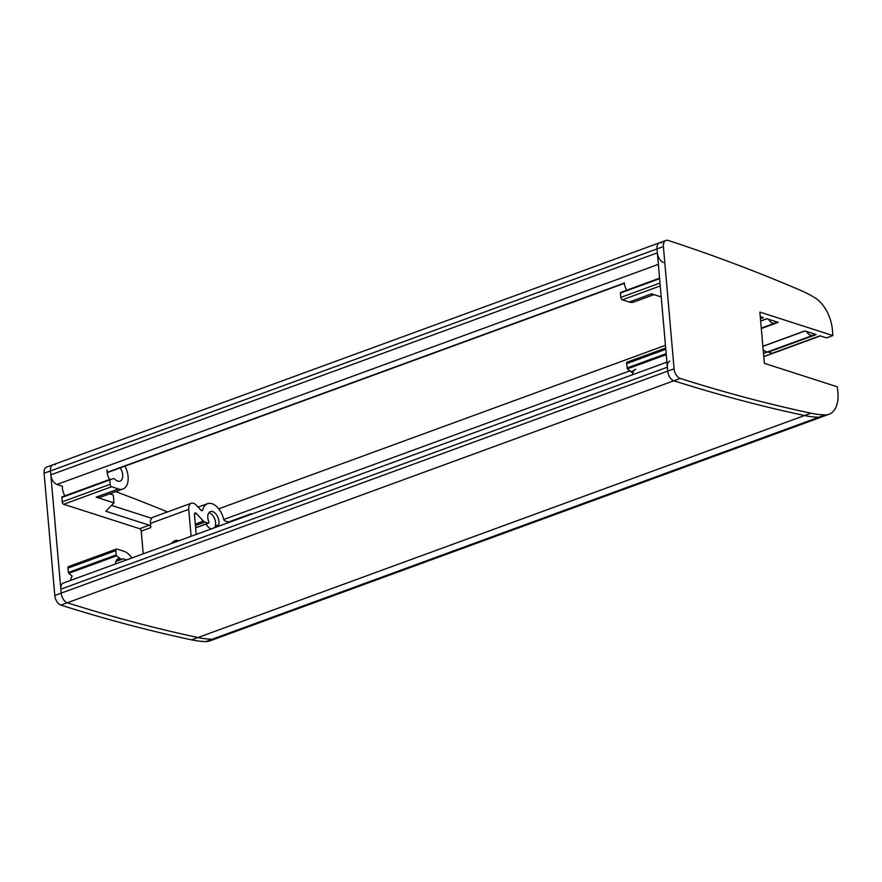 <?xml version="1.0" encoding="UTF-8"?>
<svg xmlns="http://www.w3.org/2000/svg" width="882" height="882" viewBox="0 0 882 882"><rect width="100%" height="100%" fill="white"/><g stroke="black" fill="none" stroke-linecap="round" stroke-linejoin="round"><path stroke-width="1.32" d="M820.293 335.899L772.665 353.34A2.106 1.235 69.9 0 1 772.114 353.329L819.995 335.81L826.511 337.905L832.895 335.568L759.876 312.085L764.363 363.351L837.382 386.834L837.9 392.744A29.437 17.32 -110.1 0 1 829.014 414.275A29.437 17.32 -110.1 0 1 825.1 414.904L818.716 417.241A29.437 17.32 69.9 0 0 822.63 416.613A29.437 17.32 -110.1 0 1 818.716 417.241A176.587 103.922 -110.1 0 1 804.516 415.543A2817.009 1657.763 -110.1 0 1 673.848 380.781A2817.009 1657.763 69.9 0 0 804.516 415.543A176.587 103.922 69.9 0 0 818.716 417.241L212.187 639.229A29.437 17.32 69.9 0 0 216.101 638.601A29.437 17.32 -110.1 0 1 212.187 639.229A176.587 103.922 -110.1 0 1 197.987 637.532A176.587 103.922 69.9 0 0 212.187 639.229L205.804 641.567A176.587 103.922 -110.1 0 1 191.603 639.869A2817.009 1657.763 -110.1 0 1 60.924 605.107L67.308 602.77A2817.009 1657.763 69.9 0 0 197.987 637.532A2817.009 1657.763 -110.1 0 1 67.308 602.77A8.412 4.95 -110.1 0 1 61.178 593.134A8.412 4.95 69.9 0 0 67.308 602.77L673.848 380.781A8.412 4.95 -110.1 0 1 667.707 371.135L61.178 593.134L50.483 470.911L657.013 248.911A8.412 4.95 -110.1 0 1 659.549 242.77A8.412 4.95 -110.1 0 1 661.765 242.782M666.924 362.149L63.372 583.046A8.412 4.95 69.9 0 0 60.836 589.198L61.178 593.134L54.794 595.471L44.1 473.248A8.412 4.95 -110.1 0 1 46.636 467.096L53.019 464.759A8.412 4.95 69.9 0 0 50.483 470.911L44.1 473.248M60.836 589.198L667.365 367.21A8.412 4.95 -110.1 0 1 669.901 361.058M667.365 367.21L667.707 371.135L674.091 368.808A8.412 4.95 69.9 0 0 680.231 378.444L673.848 380.781A8.412 4.95 -110.1 0 1 667.707 371.135L657.013 248.911L663.396 246.585L674.091 368.808M663.473 262.483A8.412 4.95 -110.1 0 1 657.355 252.847L657.013 248.911A8.412 4.95 69.9 0 1 659.549 242.77L665.943 240.433A8.412 4.95 -110.1 0 1 668.159 240.444A2817.009 1657.763 69.9 0 1 800.139 290.145A176.587 103.922 69.9 0 1 814.847 297.741A29.437 17.32 69.9 0 1 832.376 329.648L832.895 335.568M167.536 511.935A2810.702 1654.048 69.9 0 0 115.751 491.627M64.948 495.827A10.507 6.185 -110.1 0 1 62.402 486.225L56.944 484.472L658.369 264.357M657.355 252.847L50.825 474.847A8.412 4.95 69.9 0 0 56.944 484.472M50.825 474.847L50.483 470.911A8.412 4.95 69.9 0 1 53.019 464.759L659.549 242.77M171.483 543.477A8.412 6.185 107.8 0 1 178.274 540.611A8.412 6.185 107.8 0 1 178.781 540.809M120.106 467.912A8.622 5.071 -110.1 0 1 120.062 481.098A8.622 5.071 -110.1 0 1 117.802 481.087L115.917 480.282A4.201 2.47 69.9 0 0 113.128 478.661L62.038 496.886L62.159 501.869A2.106 1.235 69.9 0 0 63.691 504.272L111.573 486.743A2.106 1.235 -110.1 0 1 110.041 484.339L109.919 479.367M111.573 486.743L118.497 488.97A17.034 10.022 69.9 0 0 122.951 488.992A17.034 10.022 69.9 0 0 124.99 466.126M55.235 464.77A8.412 4.95 69.9 0 0 53.019 464.759M70.659 580.378A10.507 6.185 -110.1 0 1 72.181 576.111L68.763 573.333L116.644 555.803L116.226 554.943L68.344 572.473L68.763 573.333M68.344 572.473L67.958 568.118L115.84 550.588A2.106 1.235 -110.1 0 1 116.479 549.056A2.106 1.235 -110.1 0 1 117.03 549.056L123.954 551.283A17.034 10.022 69.9 0 1 131.826 557.997M116.479 549.056L68.598 566.575A2.106 1.235 69.9 0 0 67.958 568.118M143.215 553.83L141.23 531.118L150.8 527.612A2.106 1.235 69.9 0 0 149.267 525.209L105.84 511.24L113.965 502.883L96.149 497.15A17.034 10.022 69.9 0 0 100.603 497.172L122.951 488.992M149.267 525.209L139.698 528.715A2.106 1.235 -110.1 0 1 141.23 531.118M139.698 528.715L63.691 504.272M109.886 479.378L62.038 496.886M829.014 414.275L209.718 640.938A29.437 17.32 -110.1 0 1 205.804 641.567M54.794 595.471A8.412 4.95 69.9 0 0 60.924 605.107M111.518 505.397L151.065 518.12A2.106 1.235 69.9 0 0 151.616 518.12A2.106 1.235 69.9 0 0 151.891 517.955L151.296 518.164M150.8 527.612L150.436 523.412A8.412 4.95 -110.1 0 1 151.891 517.955M150.436 523.412L188.737 509.388A8.412 4.95 -110.1 0 1 191.284 503.236A8.412 4.95 -110.1 0 1 196.289 505.177L200.942 510.215A2.106 1.235 69.9 0 0 202.187 510.689A2.106 1.235 69.9 0 0 202.783 509.928L201.25 510.48M109.699 493.843L113.282 494.989L113.965 502.883M249.815 514.812A4.201 2.47 -110.1 0 1 250.764 513.897A4.201 2.47 -110.1 0 1 252.065 513.986M247.82 515.54A17.034 10.022 69.9 0 0 245.538 515.904A17.034 10.022 69.9 0 0 243.553 517.106M229.32 522.309L225.108 520.953A2.106 1.235 69.9 0 1 223.664 519.057A17.034 10.022 69.9 0 0 207.535 503.688A17.034 10.022 69.9 0 0 202.783 509.928M188.737 509.388L191.096 536.3M196.212 534.437L194.47 514.548A2.106 1.235 -110.1 0 1 195.098 513.015A2.106 1.235 -110.1 0 1 196.355 513.5L203.411 521.13L195.308 524.095M195.429 525.529L204.822 522.1A4.201 2.47 -110.1 0 1 203.411 521.13M204.822 522.1L208.163 523.169A1.246 0.728 69.9 0 0 208.725 521.703A8.622 5.071 -110.1 0 1 210.423 511.582A8.622 5.071 -110.1 0 1 216.895 515.353A8.622 5.071 -110.1 0 1 218.67 524.911A1.246 0.728 69.9 0 0 218.846 526.146M115.84 550.588L116.226 554.943M116.644 555.803L120.128 558.637A4.201 2.47 69.9 0 0 122.179 559.177A4.201 2.47 69.9 0 0 122.785 558.758L124.638 559.166A8.622 5.071 -110.1 0 1 126.28 560.026M206.179 524.018A8.412 4.95 69.9 0 0 211.415 528.869M214.436 527.756A8.412 4.95 69.9 0 0 214.811 519.068A8.412 4.95 69.9 0 0 208.869 512.806M118.541 558.549A10.507 6.185 69.9 0 0 115.355 564.028M107.108 469.731A10.507 6.185 69.9 0 0 109.633 479.466M633.033 372.193L632.945 372.237A4.201 2.47 -110.1 0 1 630.895 371.697L627.411 368.863L666.263 354.641M665.689 348.037L627.234 362.105A2.106 1.235 69.9 0 0 626.606 363.649L627.411 368.863M825.1 414.904A176.587 103.922 -110.1 0 1 810.911 413.206A2817.009 1657.763 -110.1 0 1 680.231 378.444M663.396 246.585A8.412 4.95 -110.1 0 1 665.943 240.433M772.114 353.329L768.299 352.105A1.246 0.728 -110.1 0 1 767.858 351.786M654.003 294.621L633.717 302.052A17.034 10.022 -110.1 0 1 629.263 302.03L622.339 299.803L660.254 285.933M660.001 283.056L620.807 297.399A2.106 1.235 69.9 0 0 622.339 299.803M620.807 297.399L620.432 293.033L659.615 278.69M659.571 278.194L620.432 293.033M760.273 316.605L763.47 317.63L760.46 318.733M760.659 320.949L766.811 318.7L778.189 322.36L761.32 328.534M762.875 346.273L804.803 330.926L816.192 334.587L768.299 352.105M629.263 302.03L651.611 293.849L661.213 296.947M768.487 319.24A8.412 4.95 69.9 0 0 774.925 323.11A8.412 4.95 69.9 0 0 776.502 321.82M626.782 290.189A10.507 6.185 -110.1 0 1 624.269 282.714M632.493 374.751A10.507 6.185 -110.1 0 1 635.69 369.271M806.49 331.467A8.412 4.95 69.9 0 0 812.917 335.325L768.233 351.686A8.412 4.95 -110.1 0 1 763.173 349.68M812.917 335.325A8.412 4.95 69.9 0 0 814.505 334.035M810.911 413.206L191.603 639.869M820.326 335.91L763.779 356.604M763.492 353.439L767.902 351.83M223.796 519.476L629.869 370.859M218.714 508.826L665.447 345.325M107.163 472.344L624.302 283.067M96.149 497.15L118.497 488.97M110.041 484.339L62.159 501.869M218.67 524.911L215.296 526.146M195.628 527.756L208.163 523.169M196.355 513.5L194.459 514.195M61.784 497.503L109.666 479.984M120.128 558.637L116.777 559.861M626.606 363.649L665.8 349.305M666.175 353.66L626.981 368.003M630.895 371.697L633.926 370.583M761.32 316.936L760.339 317.3M763.779 356.648L820.381 335.932M107.196 472.642L624.335 283.365M191.284 503.236L150.833 518.043M250.764 513.897L228.504 522.045M228.636 522.089L245.538 515.904M198.097 507.139L207.535 503.688M195.639 527.877L208.483 523.169M122.179 559.177L115.895 561.481M760.67 321.07L766.976 318.755M762.886 346.383L804.979 330.982M659.571 278.183L620.685 292.427M761.276 328.093L774.925 323.11"/></g></svg>
